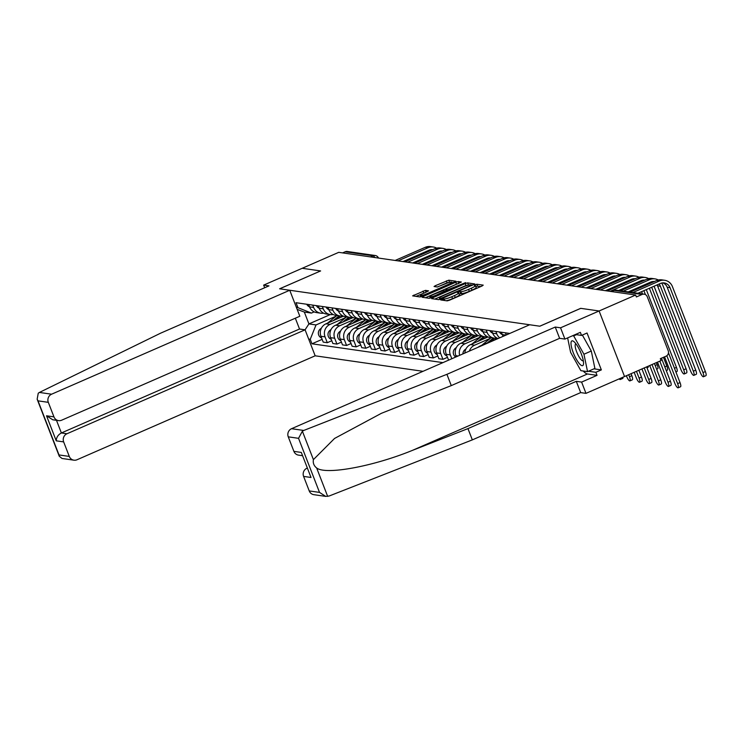 <?xml version="1.0" encoding="UTF-8"?>
<svg xmlns="http://www.w3.org/2000/svg" width="743" height="743" viewBox="0 0 743 743"><rect width="100%" height="100%" fill="white"/><g stroke="black" fill="none" stroke-linecap="round" stroke-linejoin="round"><path stroke-width="1.11" d="M441.583 299.336L440.748 299.949L447.184 300.869L449.599 300.172L482.04 286.009L483.229 285.136L476.792 284.216L474.201 285.275L475.102 285.433A6.52 0.994 -21.2 0 1 475.409 285.591A6.52 0.994 -21.2 0 1 471.276 288.228L468.573 289.408A6.52 0.994 -21.2 0 1 460.864 291.646L458.338 292.018L457.437 292.593L458.338 292.751A6.52 0.994 -21.2 0 1 458.645 292.909A6.52 0.994 -21.2 0 1 454.512 295.547L451.809 296.726A6.52 0.994 -21.2 0 1 444.1 298.965L441.583 299.336M480.73 286.584L477.526 286.12L475.808 286.631M475.409 285.591L476.152 287.504A6.52 0.994 -21.2 0 1 472.019 290.141L469.307 291.321A6.52 0.994 -21.2 0 1 461.607 293.559L459.044 293.949M425.423 290.374L412.616 295.863L419.869 296.94L422.275 296.243L456.007 281.263L448.763 280.185L435.352 285.684L434.061 286.501L437.218 286.993L445.085 283.919A5.442 0.836 -21.2 0 1 451.781 282.182A5.442 0.836 -21.2 0 1 448.326 284.383L426.974 293.708A5.442 0.836 -21.2 0 1 420.269 295.435A5.442 0.836 -21.2 0 1 423.724 293.234L428.581 290.857L425.423 290.374L426.129 292.194M325.74 496.389L313.862 494.68A6.223 5.935 -81.8 0 1 309.237 490.928L319.518 492.405L325.74 496.389L329.158 496.008L472.334 439.884L580.664 392.601L585.976 393.363L624.538 376.534L599.109 310.983L580.701 308.336L539.762 326.205L279.674 288.804L320.623 270.935L302.206 268.288L338.743 252.341L635.655 295.036L636.398 296.949L642.082 294.46L614.099 290.439A4.152 1.077 -113.6 0 0 613.922 290.457A4.152 1.077 -113.6 0 0 613.792 290.569M611.517 291.562L614.099 290.439A4.152 3.956 98.2 0 1 616.17 290.151L644.162 294.182A4.152 3.956 98.2 0 1 647.237 296.68L668.217 350.761A4.152 3.956 98.2 0 1 666.025 356.194L660.332 358.674L661.075 360.587L624.538 376.534L599.109 310.983L635.655 295.036M432.77 297.757L431.572 298.63L438.723 299.652L441.138 298.955L474.87 283.975L467.616 282.897L465.211 283.594L432.77 297.757L433.197 298.862M429.296 298.296L422.145 297.274L423.343 296.401L455.775 282.238L458.19 281.541L461.347 282.024L446.896 288.59L445.605 289.417L447.732 289.761L465.592 282.628L429.296 298.296M66.944 433.763A6.223 5.935 98.2 0 0 63.657 441.899L56.245 440.831C56.366 437.386 58.084 434.757 61.381 432.965L66.944 433.763L305.085 329.818L315.171 355.804L423.027 371.314M342.597 252.889L345.179 251.766A4.152 3.956 -81.8 0 1 347.25 251.478L375.243 255.508A4.152 3.956 98.2 0 0 373.162 255.787L345.179 251.766M644.162 294.182A4.152 3.956 98.2 0 0 642.082 294.46M506.299 334.972L505.463 332.827M501.386 332.242L502.287 334.573A9.538 9.102 98.2 0 0 503.187 336.328M499.76 337.824A9.538 9.102 -81.8 0 1 496.733 333.774L495.822 331.443M491.745 330.849L492.655 333.18A9.538 9.102 98.2 0 0 498.107 338.539M497.03 338.084A9.538 9.102 -81.8 0 1 487.092 332.381L486.191 330.05M482.114 329.465L483.015 331.796A9.538 9.102 98.2 0 0 490.101 337.554L494.179 338.139M487.389 336.69A9.538 9.102 -81.8 0 1 477.461 330.997L476.551 328.666M472.474 328.081L473.375 330.412A9.538 9.102 98.2 0 0 480.47 336.17L484.547 336.755M477.749 335.307A9.538 9.102 -81.8 0 1 467.821 329.613L466.91 327.282M462.833 326.697L463.743 329.028A9.538 9.102 98.2 0 0 470.83 334.787L474.907 335.372M497.643 338.362L480.192 345.978A9.538 9.102 98.2 0 0 478.037 347.306M468.118 333.923A9.538 9.102 -81.8 0 1 458.18 328.23L457.279 325.898M469.4 351.067A9.538 9.102 -81.8 0 1 474.638 345.179L490.343 338.325M453.202 325.313L454.103 327.644A9.538 9.102 98.2 0 0 461.189 333.393L465.267 333.988M488.002 336.978L470.56 344.594A9.538 9.102 98.2 0 0 464.867 353.055M458.477 332.539A9.538 9.102 -81.8 0 1 448.54 326.836L447.639 324.505M459.648 355.33A9.538 9.102 -81.8 0 1 464.997 343.795L480.712 336.932M443.562 323.92L444.463 326.251A9.538 9.102 98.2 0 0 451.558 332.01L455.635 332.595M478.371 335.595L460.92 343.21A9.538 9.102 98.2 0 0 455.886 355.683L456.313 356.789M448.837 331.155A9.538 9.102 -81.8 0 1 438.909 325.453L437.998 323.121M451.818 358.748L450.323 354.885A9.538 9.102 -81.8 0 1 455.357 342.412L471.071 335.548M433.921 322.536L434.831 324.867A9.538 9.102 98.2 0 0 441.918 330.626L445.995 331.211M468.731 334.201L451.28 341.817A9.538 9.102 98.2 0 0 446.246 354.3L448.614 360.141M439.206 329.762A9.538 9.102 -81.8 0 1 429.268 324.069L428.367 321.738M447.435 357.364L442.949 359.324L440.683 353.501A9.538 9.102 -81.8 0 1 445.726 341.018L461.431 334.164M424.29 321.152L425.191 323.484A9.538 9.102 98.2 0 0 432.277 329.242L436.355 329.827M459.09 332.818L441.648 340.433A9.538 9.102 98.2 0 0 436.605 352.916L438.872 358.739L442.949 359.324M429.565 328.378A9.538 9.102 -81.8 0 1 419.628 322.685L418.727 320.354M437.794 355.981L433.308 357.94L431.051 352.117A9.538 9.102 -81.8 0 1 436.085 339.635L451.8 332.78M414.65 319.769L415.551 322.1A9.538 9.102 98.2 0 0 422.646 327.858L426.723 328.443M449.459 331.434L432.008 339.049A9.538 9.102 98.2 0 0 426.974 351.532L429.231 357.355L433.308 357.94M419.925 326.994A9.538 9.102 -81.8 0 1 409.997 321.301L409.087 318.97M428.163 354.597L423.668 356.556L421.411 350.724A9.538 9.102 -81.8 0 1 426.445 338.251L442.159 331.397M405.009 318.375L405.919 320.707A9.538 9.102 98.2 0 0 413.006 326.465L417.083 327.059M439.819 330.05L422.368 337.666A9.538 9.102 98.2 0 0 417.334 350.139L419.591 355.971L423.668 356.556M410.294 325.61A9.538 9.102 -81.8 0 1 400.356 319.908L399.455 317.577M418.523 353.213L414.037 355.173L411.771 349.34A9.538 9.102 -81.8 0 1 416.814 336.867L432.519 330.003M395.378 316.992L396.279 319.323A9.538 9.102 98.2 0 0 403.365 325.081L407.443 325.666M430.178 328.666L412.736 336.282A9.538 9.102 98.2 0 0 407.693 348.755L409.96 354.587L414.037 355.173M400.653 324.217A9.538 9.102 -81.8 0 1 390.716 318.524L389.815 316.193M408.882 351.829L404.396 353.789L402.139 347.956A9.538 9.102 -81.8 0 1 407.173 335.483L422.888 328.62M385.738 315.608L386.639 317.939A9.538 9.102 98.2 0 0 393.734 323.697L397.811 324.282M420.547 327.273L403.096 334.889A9.538 9.102 98.2 0 0 398.062 347.371L400.319 353.194L404.396 353.789M391.013 322.834A9.538 9.102 -81.8 0 1 381.085 317.14L380.175 314.809M399.251 350.436L394.756 352.396L392.499 346.572A9.538 9.102 -81.8 0 1 397.533 334.09L413.247 327.236M376.097 314.224L377.007 316.555A9.538 9.102 98.2 0 0 384.094 322.313L388.171 322.899M410.907 325.889L393.456 333.505A9.538 9.102 98.2 0 0 388.422 345.987L390.679 351.81L394.756 352.396M381.382 321.45A9.538 9.102 -81.8 0 1 371.444 315.756L370.543 313.425M389.611 349.052L385.125 351.012L382.859 345.189A9.538 9.102 -81.8 0 1 387.902 332.706L403.607 325.852M366.466 312.84L367.367 315.171A9.538 9.102 98.2 0 0 374.453 320.93L378.531 321.515M401.266 324.505L383.825 332.121A9.538 9.102 98.2 0 0 378.781 344.594L381.048 350.427L385.125 351.012M371.741 320.066A9.538 9.102 -81.8 0 1 361.804 314.363L360.903 312.041M379.97 347.668L375.484 349.628L373.227 343.795A9.538 9.102 -81.8 0 1 378.261 331.322L393.966 324.468M356.826 311.447L357.727 313.778A9.538 9.102 98.2 0 0 364.822 319.536L368.899 320.122M391.635 323.121L374.184 330.737A9.538 9.102 98.2 0 0 369.15 343.21L371.407 349.043L375.484 349.628M362.101 318.682A9.538 9.102 -81.8 0 1 352.173 312.979L351.263 310.648M370.339 346.284L365.844 348.244L363.587 342.412A9.538 9.102 -81.8 0 1 368.621 329.938L384.335 323.075M347.185 310.063L348.096 312.394A9.538 9.102 98.2 0 0 355.182 318.153L359.259 318.738M381.995 321.738L364.544 329.353A9.538 9.102 98.2 0 0 359.51 341.826L361.767 347.659L365.844 348.244M352.47 317.289A9.538 9.102 -81.8 0 1 342.532 311.596L341.631 309.264M360.699 344.901L356.213 346.86L353.947 341.028A9.538 9.102 -81.8 0 1 358.99 328.545L374.695 321.691M337.554 308.679L338.455 311.011A9.538 9.102 98.2 0 0 345.541 316.769L349.619 317.354M372.354 320.344L354.913 327.96A9.538 9.102 98.2 0 0 349.869 340.443L352.136 346.266L356.213 346.86M342.829 315.905A9.538 9.102 -81.8 0 1 332.892 310.212L331.991 307.881M351.058 343.507L346.572 345.467L344.315 339.644A9.538 9.102 -81.8 0 1 349.349 327.161L365.054 320.307M327.914 307.296L328.815 309.627A9.538 9.102 98.2 0 0 335.91 315.385L339.988 315.97M362.723 318.961L345.272 326.576A9.538 9.102 98.2 0 0 340.238 339.059L342.495 344.882L346.572 345.467M333.189 314.521A9.538 9.102 -81.8 0 1 323.261 308.828L322.351 306.497M341.427 342.124L336.932 344.083L334.675 338.251A9.538 9.102 -81.8 0 1 339.709 325.778L355.423 318.923M318.273 305.912L319.184 308.234A9.538 9.102 98.2 0 0 326.27 313.992L330.347 314.586M353.083 317.577L335.632 325.193A9.538 9.102 98.2 0 0 330.598 337.666L332.855 343.498L336.932 344.083M323.558 313.137A9.538 9.102 -81.8 0 1 313.62 307.435L312.719 305.104M331.787 340.74L327.301 342.699L325.035 336.867A9.538 9.102 -81.8 0 1 330.078 324.394L345.783 317.53M308.642 304.519L309.543 306.85A9.538 9.102 98.2 0 0 316.629 312.608L320.707 313.193M343.442 316.193L326.001 323.809A9.538 9.102 98.2 0 0 320.957 336.282L323.224 342.114L327.301 342.699M314.187 311.884L311.438 313.082L304.333 312.06L308.921 323.911L316.026 324.932L310.23 339.31L311.967 343.795L442.93 362.63M310.23 339.31L308.679 339.087M296.225 306.98L311.438 313.082M509.782 333.449L296.03 302.707L297.776 307.203M330.301 314.577L308.921 323.911L305.067 329.808M316.026 324.932L336.142 316.146M322.146 339.356L311.967 343.795M304.333 312.06L297.154 309.367M446.283 300.739A6.52 0.994 -21.2 0 0 452.552 298.64L451.809 296.726M458.645 292.909L459.388 294.822A6.52 0.994 -21.2 0 1 455.255 297.46L452.552 298.64M469.26 284.931L465.954 285.507L434.813 299.095M472.269 285.368L471.777 285.293M440.58 298.463L470.746 285.544L471.647 284.959L470.7 284.801A6.52 0.994 -21.2 0 0 462.991 287.039L443.534 295.538A6.52 0.994 -21.2 0 0 439.401 298.175A6.52 0.994 -21.2 0 0 439.707 298.333L440.831 299.085M425.386 297.739L456.518 284.151L455.775 282.238M458.663 283.464L456.518 284.151M433.243 294.553A5.442 0.836 -21.2 0 0 429.788 296.754A5.442 0.836 -21.2 0 0 436.494 295.017L445.308 290.912L443.181 290.569L433.243 294.553M450.165 282.191L447.091 282.795L437.488 286.984M453.406 282.656L451.883 282.433M425.897 292.287L415.959 296.383M668.477 352.823L680.021 382.599A4.774 1.235 66.4 0 1 680.514 386.769L678.127 387.809A4.774 1.235 -113.6 0 0 677.635 383.639L666.815 355.73M664.558 356.835L674.793 383.23A4.774 1.235 -113.6 0 0 678.127 387.809M632.887 292.556L659.394 280.984A10.476 9.993 -81.8 0 1 664.632 280.269A10.476 9.993 -81.8 0 1 672.415 286.584L705.367 371.537A4.774 1.235 66.4 0 1 705.85 375.707L703.463 376.747A4.774 1.235 -113.6 0 0 702.971 372.577L670.028 287.634A7.783 7.421 98.2 0 0 660.36 283.473L637.893 293.271M662.802 282.879A7.783 7.421 98.2 0 1 667.186 287.225L700.138 372.169A4.774 1.235 -113.6 0 0 703.463 376.747M630.045 292.148L656.552 280.575A10.476 9.993 -81.8 0 1 661.79 279.86L664.632 280.269M661.456 358.182L670.39 381.215A4.774 1.235 66.4 0 1 670.873 385.376L668.486 386.425A4.774 1.235 -113.6 0 0 668.003 382.255L659.812 361.135M657.518 362.138L665.161 381.846A4.774 1.235 -113.6 0 0 668.486 386.425M654.416 363.494L660.75 379.822A4.774 1.235 66.4 0 1 661.233 383.992L658.846 385.032A4.774 1.235 -113.6 0 0 658.363 380.871L652.029 364.534M649.735 365.537L655.521 380.462A4.774 1.235 -113.6 0 0 658.846 385.032M303.738 430.457L302.373 431.181L298.547 438.324L288.256 436.838A6.223 5.935 -81.8 0 1 291.544 428.702L303.738 430.457L446.914 374.333L555.244 327.05L560.556 327.812L599.109 310.983L580.766 308.345L539.817 326.214L529.685 324.756L291.544 428.702M593.954 368.834L601.356 369.893L587.044 333.013L581.537 335.418L580.348 332.353L564.931 339.087L559.618 338.325L451.28 385.608L381.4 413.312L334.564 438.444L313.407 459.629C312.822 463.028 313.899 465.796 316.639 467.951C325.443 475.223 373.051 466.493 412.337 450.416L467.96 428.609L576.289 381.326L581.611 382.088L597.028 375.354L587.453 373.98A23.339 6.046 66.4 0 1 583.227 371.008M451.28 385.608L446.914 374.333M564.931 339.087L560.556 327.812M559.618 338.325L555.244 327.05M309.237 490.928L303.599 476.402A6.223 5.935 -81.8 0 1 306.887 468.266L307.231 468.313M601.356 369.893L595.84 372.299L597.028 375.354M585.976 393.363L581.611 382.088M580.664 392.601L576.289 381.326M472.334 439.884L467.96 428.609M302.327 455.673L298.51 455.125A6.223 5.935 -81.8 0 1 293.894 451.363L288.256 436.838M581.537 335.418L575.379 334.526M588.447 371.231L595.84 372.299M293.894 451.363L301.305 452.431L311.02 477.47L303.599 476.402M289.742 290.253L51.601 394.199A6.223 5.935 98.2 0 0 48.314 402.334L53.942 416.86A6.223 5.935 98.2 0 0 61.678 420.194L299.828 316.249L289.742 290.253L279.609 288.795L320.567 270.954M48.314 402.334L38.023 400.858L37.15 399.205L38.255 393.205L39.398 392.443L160.627 333.17L268.966 285.879L263.654 285.117L264.675 287.755M263.654 285.117L302.206 268.288L320.558 270.926M63.657 441.899L69.294 456.425A6.223 5.935 98.2 0 0 77.021 459.75L315.171 355.804M56.477 420.315L61.381 432.965L299.531 329.019L295.333 318.208M299.531 329.019L305.085 329.818M58.567 420.622L52.753 419.776L46.53 415.792L53.942 416.86M73.91 460.177L62.031 458.468L59.291 456.295L59.003 454.939L69.294 456.425M581.295 353.854A13.485 3.492 -113.6 0 0 573.995 341.687A13.485 3.492 -113.6 0 0 573.262 352.702A13.485 3.492 -113.6 0 0 579.791 364.126A13.485 3.492 -113.6 0 0 583.543 363.578A13.485 3.492 -113.6 0 0 581.295 353.854M575.936 343.823A9.232 2.396 -113.6 0 0 575.76 343.87A9.232 2.396 -113.6 0 0 576.707 351.941A9.232 2.396 -113.6 0 0 583.144 360.792A9.232 2.396 -113.6 0 0 583.301 360.699M582.354 335.056L591.298 351.03L594.892 368.426L587.546 371.63L580.877 370.673L570.605 352.321L567.633 337.907M572.612 335.734L573.68 335.892L583.952 354.244L587.546 371.63M576.457 334.684L573.68 335.892M591.298 351.03L583.952 354.244M661.632 283.046A10.476 9.993 -81.8 0 1 662.775 285.201L695.727 370.153A4.774 1.235 66.4 0 1 696.21 374.323L693.823 375.364A4.774 1.235 -113.6 0 0 693.34 371.194L660.388 286.241A7.783 7.421 98.2 0 0 659.069 284.03M657.109 284.894A7.783 7.421 98.2 0 1 657.546 285.832L690.498 370.785A4.774 1.235 -113.6 0 0 693.823 375.364M654.388 281.523A7.783 7.421 98.2 0 0 650.719 282.08L628.253 291.888M623.247 291.172L649.763 279.6A10.476 9.993 -81.8 0 1 654.992 278.885A10.476 9.993 -81.8 0 1 658.298 280M620.405 290.764L646.921 279.192A10.476 9.993 -81.8 0 1 652.15 278.476L654.992 278.885M653.821 281.764A7.783 7.421 98.2 0 0 653.171 281.495M654.072 286.213L686.086 368.769A4.774 1.235 66.4 0 1 686.578 372.93L684.192 373.98A4.774 1.235 -113.6 0 0 683.699 369.81L651.685 287.253M649.391 288.256L680.857 369.401A4.774 1.235 -113.6 0 0 684.192 373.98M644.748 280.139A7.783 7.421 98.2 0 0 641.088 280.696L618.622 290.504M610.022 291.349L640.122 278.216A10.476 9.993 -81.8 0 1 645.361 277.492A10.476 9.993 -81.8 0 1 648.667 278.616M607.18 290.94L637.28 277.808A10.476 9.993 -81.8 0 1 642.519 277.083L645.361 277.492M652.001 281.662A10.476 9.993 -81.8 0 1 652.447 282.368M647.877 284.365A7.783 7.421 98.2 0 0 647.469 283.501M644.19 280.38A7.783 7.421 98.2 0 0 643.531 280.102M650.023 283.427A7.783 7.421 98.2 0 0 649.438 282.646M646.633 366.893L651.109 378.438A4.774 1.235 66.4 0 1 651.602 382.608L649.215 383.648A4.774 1.235 -113.6 0 0 648.723 379.478L644.246 367.934M641.952 368.937L645.881 379.069A4.774 1.235 -113.6 0 0 649.215 383.648M638.85 370.283L641.478 377.054A4.774 1.235 66.4 0 1 641.961 381.224L639.574 382.264A4.774 1.235 -113.6 0 0 639.091 378.094L636.463 371.333M634.169 372.327L636.249 377.685A4.774 1.235 -113.6 0 0 639.574 382.264M631.067 373.683L631.838 375.67A4.774 1.235 66.4 0 1 632.321 379.831L629.934 380.88A4.774 1.235 -113.6 0 0 629.451 376.71L628.68 374.723M626.386 375.726L626.609 376.302A4.774 1.235 -113.6 0 0 629.934 380.88M646.289 289.612L676.446 367.376A4.774 1.235 66.4 0 1 676.938 371.546L675.916 371.992M635.116 278.746A7.783 7.421 98.2 0 0 631.448 279.312L605.396 290.68M600.39 289.965L630.482 276.823A10.476 9.993 -81.8 0 1 635.72 276.108A10.476 9.993 -81.8 0 1 639.026 277.232M597.548 289.556L627.64 276.415A10.476 9.993 -81.8 0 1 632.878 275.699L635.72 276.108M642.361 280.278A10.476 9.993 -81.8 0 1 642.806 280.984M644.432 284.829L644.775 285.721M642.491 293.94L641.608 291.655M640.095 287.764L639.751 286.872M645.426 294.599L643.902 290.652M642.389 286.761L642.045 285.869M638.237 282.981A7.783 7.421 98.2 0 0 637.828 282.117M634.55 278.996A7.783 7.421 98.2 0 0 633.89 278.718M640.382 282.043A7.783 7.421 98.2 0 0 639.797 281.263M663.443 357.318L666.815 365.993A4.774 1.235 66.4 0 1 667.298 370.163L666.276 370.608M625.476 277.362A7.783 7.421 98.2 0 0 621.807 277.928L595.756 289.296M502.277 334.526A5.182 4.941 -81.8 0 1 499.51 331.972M590.75 288.581L620.851 275.439A10.476 9.993 -81.8 0 1 626.08 274.724A10.476 9.993 -81.8 0 1 629.386 275.848M587.908 288.173L618.009 275.031A10.476 9.993 -81.8 0 1 623.238 274.316L626.08 274.724M632.72 278.885A10.476 9.993 -81.8 0 1 633.175 279.6M634.791 283.445L635.135 284.328M636.649 288.228L636.992 289.111M632.312 291.154L631.968 290.272M630.454 286.371L630.11 285.488M634.606 290.16L634.262 289.268M632.748 285.377L632.404 284.485M628.597 281.597A7.783 7.421 98.2 0 0 628.197 280.733M624.909 277.613A7.783 7.421 98.2 0 0 624.259 277.334M630.742 280.659A7.783 7.421 98.2 0 0 630.157 279.87M656.403 362.621L657.174 364.609A4.774 1.235 66.4 0 1 657.666 368.779L656.636 369.225M615.836 275.978A7.783 7.421 98.2 0 0 612.176 276.535L586.116 287.912M492.637 333.133A5.182 4.941 -81.8 0 1 489.869 330.579M581.11 287.188L611.21 274.056A10.476 9.993 -81.8 0 1 616.449 273.34A10.476 9.993 -81.8 0 1 619.755 274.455M578.268 286.779L608.368 273.647A10.476 9.993 -81.8 0 1 613.607 272.932L616.449 273.34M623.089 277.501A10.476 9.993 -81.8 0 1 623.535 278.216M625.16 282.061L625.504 282.944M627.008 286.844L627.352 287.727M622.671 289.77L622.328 288.888M620.823 284.987L620.479 284.105M624.965 288.767L624.622 287.885M623.117 283.984L622.773 283.102M618.965 280.204A7.783 7.421 98.2 0 0 618.557 279.349M615.278 276.22A7.783 7.421 98.2 0 0 614.619 275.95M621.111 279.275A7.783 7.421 98.2 0 0 620.526 278.486M622.978 377.212A4.774 1.235 66.4 0 1 622.69 378.447L620.303 379.487A4.774 1.235 -113.6 0 0 620.591 378.252M619.198 378.865A4.774 1.235 -113.6 0 0 620.303 379.487M648.314 366.15A4.774 1.235 66.4 0 1 648.026 367.386L647.004 367.841M606.204 274.594A7.783 7.421 98.2 0 0 602.536 275.151L576.484 286.529M482.996 331.749A5.182 4.941 -81.8 0 1 480.238 329.195M571.478 285.804L601.57 272.672A10.476 9.993 -81.8 0 1 606.808 271.957A10.476 9.993 -81.8 0 1 610.114 273.071M568.636 285.396L598.728 272.263A10.476 9.993 -81.8 0 1 603.966 271.548L606.808 271.957M613.449 276.117A10.476 9.993 -81.8 0 1 613.894 276.823M615.52 280.668L615.863 281.56M617.377 285.451L617.721 286.343M613.04 288.386L612.696 287.495M611.183 283.603L610.839 282.711M615.334 287.383L614.99 286.501M613.477 282.6L613.133 281.718M609.325 278.82A7.783 7.421 98.2 0 0 608.916 277.956M605.638 274.836A7.783 7.421 98.2 0 0 604.978 274.566M611.47 277.882A7.783 7.421 98.2 0 0 610.885 277.102M596.564 273.21A7.783 7.421 98.2 0 0 592.895 273.768L566.844 285.136M473.365 330.366A5.182 4.941 -81.8 0 1 470.598 327.812M561.838 284.42L591.939 271.288A10.476 9.993 -81.8 0 1 597.168 270.563A10.476 9.993 -81.8 0 1 600.474 271.687M558.996 284.012L589.097 270.879A10.476 9.993 -81.8 0 1 594.326 270.155L597.168 270.563M603.808 274.734A10.476 9.993 -81.8 0 1 604.263 275.439M605.879 279.284L606.223 280.176M607.737 284.067L608.08 284.959M609.594 288.851L609.938 289.742M603.4 287.002L603.056 286.111M601.542 282.219L601.198 281.328M607.551 290.782L607.207 289.891M605.694 285.999L605.35 285.108M603.836 281.216L603.492 280.325M599.685 277.436A7.783 7.421 98.2 0 0 599.285 276.572M595.997 273.452A7.783 7.421 98.2 0 0 595.347 273.173M601.83 276.498A7.783 7.421 98.2 0 0 601.245 275.718M493.333 338.019L487.38 342.839M491.114 337.703L481.696 345.328M494.392 338.167L490.064 341.669M497.086 338.111L495.748 339.189M586.924 271.817A7.783 7.421 98.2 0 0 583.264 272.384L557.204 283.752M463.725 328.982A5.182 4.941 -81.8 0 1 460.957 326.428M552.198 283.037L582.298 269.895A10.476 9.993 -81.8 0 1 587.537 269.18A10.476 9.993 -81.8 0 1 590.843 270.303M549.356 282.628L579.456 269.486A10.476 9.993 -81.8 0 1 584.695 268.771L587.537 269.18M594.177 273.35A10.476 9.993 -81.8 0 1 594.623 274.056M596.248 277.901L596.592 278.792M598.096 282.684L598.44 283.575M599.954 287.467L600.298 288.349M593.759 285.618L593.416 284.727M591.911 280.835L591.567 279.944M597.911 289.399L597.567 288.507M596.053 284.615L595.71 283.724M594.205 279.832L593.861 278.941M590.053 276.052A7.783 7.421 98.2 0 0 589.645 275.189M586.366 272.068A7.783 7.421 98.2 0 0 585.707 271.789M592.199 275.114A7.783 7.421 98.2 0 0 591.614 274.334M483.702 336.635L477.74 341.455M481.473 336.319L472.056 343.935M466.028 348.82L464.858 349.767A5.182 4.941 98.2 0 0 462.898 353.909M484.752 336.783L480.424 340.285M487.445 336.718L486.108 337.805M577.292 270.433A7.783 7.421 98.2 0 0 573.624 271L547.572 282.368M454.084 327.598A5.182 4.941 -81.8 0 1 451.326 325.035M542.566 281.653L572.658 268.511A10.476 9.993 -81.8 0 1 577.896 267.796A10.476 9.993 -81.8 0 1 581.202 268.91M539.724 281.244L569.816 268.102A10.476 9.993 -81.8 0 1 575.054 267.387L577.896 267.796M584.537 271.957A10.476 9.993 -81.8 0 1 584.982 272.672M586.608 276.517L586.951 277.399M588.465 281.3L588.809 282.182M590.313 286.083L590.666 286.965M584.128 284.225L583.784 283.343M582.271 279.442L581.927 278.56M588.27 288.005L587.927 287.123M586.422 283.222L586.078 282.34M584.565 278.449L584.221 277.557M580.413 274.659A7.783 7.421 98.2 0 0 580.004 273.805M576.726 270.684A7.783 7.421 98.2 0 0 576.066 270.406M582.558 273.73A7.783 7.421 98.2 0 0 581.973 272.941M474.062 335.251L468.109 340.071M471.842 334.926L462.425 342.551M456.388 347.436L455.218 348.383A5.182 4.941 98.2 0 0 455.793 357.011M475.111 335.399L470.793 338.901M477.805 335.334L476.477 336.421M567.652 269.05A7.783 7.421 98.2 0 0 563.983 269.607L537.932 280.984M444.453 326.205A5.182 4.941 -81.8 0 1 441.686 323.651M532.926 280.26L563.027 267.127A10.476 9.993 -81.8 0 1 568.256 266.412A10.476 9.993 -81.8 0 1 571.562 267.526M530.084 279.851L560.185 266.718A10.476 9.993 -81.8 0 1 565.414 266.003L568.256 266.412M574.896 270.573A10.476 9.993 -81.8 0 1 575.351 271.279M576.967 275.133L577.311 276.015M578.825 279.907L579.168 280.798M580.682 284.69L581.026 285.581M574.488 282.842L574.144 281.95M572.63 278.058L572.286 277.176M578.639 286.622L578.295 285.739M576.782 281.838L576.438 280.956M574.924 277.055L574.58 276.173M570.773 273.275A7.783 7.421 98.2 0 0 570.373 272.421M567.085 269.291A7.783 7.421 98.2 0 0 566.435 269.022M572.918 272.337A7.783 7.421 98.2 0 0 572.333 271.557M464.421 333.867L458.468 338.687M462.202 333.542L452.784 341.167M446.757 346.043L445.586 347A5.182 4.941 98.2 0 0 446.896 355.971M465.48 334.016L461.152 337.517M468.174 333.951L466.836 335.037M558.012 267.666A7.783 7.421 98.2 0 0 554.352 268.223L528.292 279.6M434.813 324.821A5.182 4.941 -81.8 0 1 432.045 322.267M523.286 278.876L553.386 265.743A10.476 9.993 -81.8 0 1 558.625 265.019A10.476 9.993 -81.8 0 1 561.931 266.143M520.444 278.467L550.544 265.335A10.476 9.993 -81.8 0 1 555.783 264.61L558.625 265.019M565.265 269.189A10.476 9.993 -81.8 0 1 565.711 269.895M567.336 273.74L567.68 274.631M569.184 278.523L569.528 279.414M571.042 283.306L571.386 284.197M564.847 281.458L564.504 280.566M562.999 276.675L562.655 275.783M568.999 285.238L568.655 284.346M567.141 280.455L566.798 279.563M565.293 275.672L564.949 274.78M561.141 271.892A7.783 7.421 98.2 0 0 560.733 271.028M557.454 267.907A7.783 7.421 98.2 0 0 556.795 267.629M563.287 270.954A7.783 7.421 98.2 0 0 562.702 270.173M454.79 332.474L448.828 337.303M452.561 332.158L443.144 339.783M437.116 344.659L435.946 345.606A5.182 4.941 98.2 0 0 437.255 354.587M455.84 332.623L451.512 336.124M458.533 332.567L457.196 333.644M548.38 266.282A7.783 7.421 98.2 0 0 544.712 266.839L518.66 278.207M425.172 323.437A5.182 4.941 -81.8 0 1 422.414 320.883M513.654 277.492L543.746 264.35A10.476 9.993 -81.8 0 1 548.984 263.635A10.476 9.993 -81.8 0 1 552.29 264.759M510.812 277.083L540.904 263.941A10.476 9.993 -81.8 0 1 546.142 263.226L548.984 263.635M555.625 267.805A10.476 9.993 -81.8 0 1 556.07 268.511M557.696 272.356L558.039 273.248M559.553 277.139L559.897 278.031M561.402 281.922L561.745 282.814M555.216 280.074L554.872 279.182M553.359 275.291L553.015 274.399M559.358 283.854L559.015 282.962M557.51 279.071L557.166 278.179M555.653 274.288L555.309 273.396M551.501 270.508A7.783 7.421 98.2 0 0 551.092 269.644M547.814 266.523A7.783 7.421 98.2 0 0 547.154 266.245M553.646 269.57A7.783 7.421 98.2 0 0 553.061 268.79M445.15 331.09L439.197 335.91M442.93 330.774L433.513 338.39M427.476 343.275L426.306 344.223A5.182 4.941 98.2 0 0 427.624 353.204M446.199 331.239L441.881 334.74M448.893 331.183L447.565 332.26M538.74 264.889A7.783 7.421 98.2 0 0 535.071 265.455L509.02 276.823M415.541 322.053A5.182 4.941 -81.8 0 1 412.774 319.499M504.014 276.108L534.115 262.966A10.476 9.993 -81.8 0 1 539.344 262.251A10.476 9.993 -81.8 0 1 542.65 263.375M501.172 275.699L531.273 262.558A10.476 9.993 -81.8 0 1 536.502 261.842L539.344 262.251M545.984 266.421A10.476 9.993 -81.8 0 1 546.439 267.127M548.055 270.972L548.399 271.854M549.913 275.755L550.257 276.637M551.77 280.538L552.114 281.421M545.576 278.681L545.232 277.798M543.718 273.898L543.374 273.015M549.727 282.47L549.383 281.578M547.87 277.687L547.526 276.795M546.012 272.904L545.668 272.012M541.861 269.124A7.783 7.421 98.2 0 0 541.461 268.26M538.173 265.14A7.783 7.421 98.2 0 0 537.523 264.861M544.006 268.186A7.783 7.421 98.2 0 0 543.421 267.406M435.509 329.706L429.556 334.526M433.29 329.381L423.872 337.006M417.845 341.891L416.674 342.839A5.182 4.941 98.2 0 0 417.984 351.82M436.568 329.855L432.24 333.356M439.262 329.79L437.924 330.876M529.1 263.505A7.783 7.421 98.2 0 0 525.44 264.071L499.38 275.439M405.901 320.67A5.182 4.941 -81.8 0 1 403.133 318.106M494.374 274.715L524.474 261.582A10.476 9.993 -81.8 0 1 529.713 260.867A10.476 9.993 -81.8 0 1 533.019 261.982M491.532 274.306L521.632 261.174A10.476 9.993 -81.8 0 1 526.871 260.459L529.713 260.867M536.353 265.028A10.476 9.993 -81.8 0 1 536.799 265.743M538.424 269.588L538.768 270.471M540.272 274.371L540.616 275.254M542.13 279.154L542.474 280.037M535.935 277.297L535.592 276.415M534.087 272.514L533.743 271.632M540.087 281.077L539.743 280.195M538.229 276.294L537.886 275.412M536.381 271.511L536.037 270.628M532.229 267.731A7.783 7.421 98.2 0 0 531.821 266.876M528.542 263.746A7.783 7.421 98.2 0 0 527.883 263.477M534.375 266.802A7.783 7.421 98.2 0 0 533.79 266.013M425.878 328.322L419.916 333.143M423.649 327.997L414.232 335.622M408.204 340.508L407.034 341.455A5.182 4.941 98.2 0 0 408.344 350.427M426.928 328.471L422.6 331.972M429.621 328.406L428.284 329.493M519.468 262.121A7.783 7.421 98.2 0 0 515.8 262.678L489.748 274.056M396.26 319.276A5.182 4.941 -81.8 0 1 393.502 316.722M484.742 273.331L514.834 260.199A10.476 9.993 -81.8 0 1 520.072 259.483A10.476 9.993 -81.8 0 1 523.378 260.598M481.901 272.922L511.992 259.79A10.476 9.993 -81.8 0 1 517.23 259.075L520.072 259.483M526.713 263.644A10.476 9.993 -81.8 0 1 527.159 264.35M528.784 268.195L529.127 269.087M530.641 272.978L530.985 273.87M532.49 277.761L532.833 278.653M526.304 275.913L525.96 275.021M524.447 271.13L524.103 270.238M530.446 279.693L530.103 278.811M528.598 274.91L528.254 274.028M526.741 270.127L526.397 269.245M522.589 266.347A7.783 7.421 98.2 0 0 522.18 265.492M518.902 262.363A7.783 7.421 98.2 0 0 518.242 262.093M524.734 265.409A7.783 7.421 98.2 0 0 524.149 264.629M416.238 326.929L410.285 331.759M414.018 326.614L404.601 334.239M398.564 339.114L397.394 340.071A5.182 4.941 98.2 0 0 398.712 349.043M417.287 327.078L412.969 330.589M419.981 327.022L418.643 328.1M509.828 260.737A7.783 7.421 98.2 0 0 506.159 261.295L480.108 272.672M386.629 317.893A5.182 4.941 -81.8 0 1 383.862 315.338M475.102 271.947L505.203 258.815A10.476 9.993 -81.8 0 1 510.432 258.09A10.476 9.993 -81.8 0 1 513.738 259.214M472.26 271.539L502.361 258.406A10.476 9.993 -81.8 0 1 507.59 257.682L510.432 258.09M517.072 262.26A10.476 9.993 -81.8 0 1 517.527 262.966M519.143 266.811L519.487 267.703M521.001 271.594L521.345 272.486M522.858 276.377L523.202 277.269M516.664 274.529L516.32 273.638M514.806 269.746L514.462 268.855M520.815 278.309L520.471 277.418M518.958 273.526L518.614 272.635M517.1 268.743L516.756 267.851M512.949 264.963A7.783 7.421 98.2 0 0 512.549 264.099M509.261 260.979A7.783 7.421 98.2 0 0 508.611 260.7M515.094 264.025A7.783 7.421 98.2 0 0 514.509 263.245M406.597 325.545L400.644 330.366M404.378 325.23L394.96 332.855M388.933 337.731L387.762 338.678A5.182 4.941 98.2 0 0 389.072 347.659M407.656 325.694L403.328 329.195M410.35 325.638L409.012 326.716M500.188 259.344A7.783 7.421 98.2 0 0 496.528 259.911L470.468 271.279M376.989 316.509A5.182 4.941 -81.8 0 1 374.221 313.955M465.462 270.563L495.562 257.422A10.476 9.993 -81.8 0 1 500.801 256.706A10.476 9.993 -81.8 0 1 504.107 257.83M462.62 270.155L492.72 257.013A10.476 9.993 -81.8 0 1 497.959 256.298L500.801 256.706M507.441 260.877A10.476 9.993 -81.8 0 1 507.887 261.582M509.512 265.427L509.856 266.319M511.36 270.211L511.704 271.102M513.218 274.994L513.562 275.885M507.023 273.145L506.68 272.254M505.175 268.362L504.822 267.471M511.175 276.925L510.831 276.034M509.317 272.142L508.974 271.251M507.469 267.359L507.125 266.468M503.317 263.579A7.783 7.421 98.2 0 0 502.909 262.716M499.63 259.595A7.783 7.421 98.2 0 0 498.971 259.316M505.463 262.641A7.783 7.421 98.2 0 0 504.878 261.861M396.966 324.162L391.004 328.982M394.737 323.846L385.32 331.462M379.292 336.347L378.122 337.294A5.182 4.941 98.2 0 0 379.432 346.275M398.016 324.31L393.688 327.812M400.709 324.245L399.372 325.332M490.556 257.96A7.783 7.421 98.2 0 0 486.888 258.527L460.836 269.895M367.348 315.125A5.182 4.941 -81.8 0 1 364.59 312.571M455.83 269.18L485.922 256.038A10.476 9.993 -81.8 0 1 491.16 255.323A10.476 9.993 -81.8 0 1 494.466 256.446M452.989 268.771L483.08 255.629A10.476 9.993 -81.8 0 1 488.318 254.914L491.16 255.323M497.801 259.483A10.476 9.993 -81.8 0 1 498.247 260.199M499.872 264.044L500.215 264.926M501.729 268.827L502.073 269.709M503.578 273.61L503.921 274.492M497.392 271.752L497.048 270.87M495.535 266.969L495.191 266.087M501.534 275.532L501.191 274.65M499.686 270.758L499.342 269.867M497.829 265.975L497.485 265.084M493.677 262.186A7.783 7.421 98.2 0 0 493.268 261.332M489.99 258.211A7.783 7.421 98.2 0 0 489.331 257.932M495.822 261.257A7.783 7.421 98.2 0 0 495.237 260.468M387.326 322.778L381.373 327.598M385.106 322.453L375.689 330.078M369.652 334.963L368.482 335.91A5.182 4.941 98.2 0 0 369.8 344.891M388.375 322.926L384.057 326.428M391.069 322.861L389.731 323.948M480.916 256.576A7.783 7.421 98.2 0 0 477.247 257.134L451.196 268.511M357.717 313.732A5.182 4.941 -81.8 0 1 354.95 311.178M446.19 267.786L476.291 254.654A10.476 9.993 -81.8 0 1 481.52 253.939A10.476 9.993 -81.8 0 1 484.826 255.053M443.348 267.378L473.449 254.245A10.476 9.993 -81.8 0 1 478.678 253.53L481.52 253.939M488.16 258.1A10.476 9.993 -81.8 0 1 488.615 258.805M490.231 262.66L490.575 263.542M492.089 267.443L492.433 268.325M493.946 272.217L494.29 273.108M487.752 270.368L487.408 269.486M485.894 265.585L485.55 264.703M491.903 274.148L491.56 273.266M490.046 269.365L489.702 268.483M488.188 264.582L487.845 263.7M484.037 260.802A7.783 7.421 98.2 0 0 483.637 259.948M480.35 256.818A7.783 7.421 98.2 0 0 479.699 256.549M486.182 259.874A7.783 7.421 98.2 0 0 485.597 259.084M377.685 321.394L371.732 326.214M375.466 321.069L366.048 328.694M360.021 333.57L358.841 334.526A5.182 4.941 98.2 0 0 360.16 343.498M378.744 321.543L374.416 325.044M381.438 321.478L380.1 322.564M471.276 255.193A7.783 7.421 98.2 0 0 467.616 255.75L441.556 267.127M348.077 312.348A5.182 4.941 -81.8 0 1 345.309 309.794M436.55 266.403L466.65 253.27A10.476 9.993 -81.8 0 1 471.889 252.546A10.476 9.993 -81.8 0 1 475.195 253.669M433.708 265.994L463.808 252.861A10.476 9.993 -81.8 0 1 469.047 252.137L471.889 252.546M478.529 256.716A10.476 9.993 -81.8 0 1 478.975 257.422M480.6 261.267L480.944 262.158M482.448 266.05L482.792 266.941M484.306 270.833L484.65 271.724M478.111 268.985L477.768 268.093M476.263 264.202L475.91 263.31M482.263 272.765L481.919 271.873M480.405 267.982L480.062 267.09M478.557 263.198L478.213 262.316M474.406 259.418A7.783 7.421 98.2 0 0 473.997 258.555M470.718 255.434A7.783 7.421 98.2 0 0 470.059 255.165M476.551 258.48A7.783 7.421 98.2 0 0 475.966 257.7M368.054 320.001L362.092 324.83M365.825 319.685L356.408 327.31M350.38 332.186L349.21 333.133A5.182 4.941 98.2 0 0 350.52 342.114M369.104 320.149L364.776 323.651M371.797 320.094L370.46 321.171M461.644 253.809A7.783 7.421 98.2 0 0 457.976 254.366L431.924 265.734M338.436 310.964A5.182 4.941 -81.8 0 1 335.678 308.41M426.919 265.019L457.01 251.877A10.476 9.993 -81.8 0 1 462.248 251.162A10.476 9.993 -81.8 0 1 465.555 252.286M424.077 264.61L454.168 251.468A10.476 9.993 -81.8 0 1 459.406 250.753L462.248 251.162M468.889 255.332A10.476 9.993 -81.8 0 1 469.335 256.038M470.96 259.883L471.303 260.774M472.817 264.666L473.161 265.557M474.666 269.449L475.009 270.341M468.48 267.601L468.136 266.709M466.623 262.818L466.279 261.926M472.622 271.381L472.279 270.489M470.774 266.598L470.43 265.706M468.917 261.815L468.573 260.923M464.765 258.035A7.783 7.421 98.2 0 0 464.356 257.171M461.078 254.05A7.783 7.421 98.2 0 0 460.419 253.772M466.91 257.097A7.783 7.421 98.2 0 0 466.325 256.316M358.414 318.617L352.461 323.437M356.194 318.301L346.777 325.917M340.74 330.802L339.57 331.749A5.182 4.941 98.2 0 0 340.888 340.731M359.463 318.766L355.145 322.267M362.157 318.71L360.819 319.787M452.004 252.416A7.783 7.421 98.2 0 0 448.335 252.982L422.284 264.35M328.805 309.58A5.182 4.941 -81.8 0 1 326.038 307.026M417.278 263.635L447.379 250.493A10.476 9.993 -81.8 0 1 452.608 249.778A10.476 9.993 -81.8 0 1 455.914 250.902M414.436 263.226L444.537 250.085A10.476 9.993 -81.8 0 1 449.766 249.369L452.608 249.778M459.248 253.948A10.476 9.993 -81.8 0 1 459.703 254.654M461.319 258.499L461.663 259.391M463.177 263.282L463.521 264.164M465.034 268.065L465.378 268.947M458.84 266.208L458.496 265.325M456.982 261.434L456.639 260.542M462.991 269.997L462.648 269.105M461.134 265.214L460.79 264.322M459.276 260.431L458.933 259.539M455.125 256.651A7.783 7.421 98.2 0 0 454.725 255.787M451.438 252.666A7.783 7.421 98.2 0 0 450.787 252.388M457.27 255.713A7.783 7.421 98.2 0 0 456.685 254.933M348.773 317.233L342.82 322.053M346.554 316.908L337.136 324.533M331.109 329.418L329.929 330.366A5.182 4.941 98.2 0 0 331.248 339.347M349.832 317.382L345.504 320.883M352.526 317.317L351.188 318.403M442.364 251.032A7.783 7.421 98.2 0 0 438.704 251.598L412.644 262.966M319.165 308.196A5.182 4.941 -81.8 0 1 316.397 305.633M407.638 262.242L437.738 249.109A10.476 9.993 -81.8 0 1 442.977 248.394A10.476 9.993 -81.8 0 1 446.283 249.509M404.796 261.833L434.896 248.701A10.476 9.993 -81.8 0 1 440.135 247.986L442.977 248.394M449.617 252.555A10.476 9.993 -81.8 0 1 450.063 253.27M451.688 257.115L452.032 257.997M453.536 261.898L453.88 262.781M455.394 266.681L455.738 267.564M449.199 264.824L448.856 263.941M447.351 260.041L446.998 259.158M453.351 268.604L453.007 267.721M451.493 263.821L451.15 262.938M449.645 259.038L449.301 258.155M445.494 255.258A7.783 7.421 98.2 0 0 445.085 254.403M441.806 251.283A7.783 7.421 98.2 0 0 441.147 251.004M447.639 254.329A7.783 7.421 98.2 0 0 447.054 253.539M339.142 315.849L333.18 320.67M336.913 315.524L327.496 323.149M321.468 328.034L320.298 328.982A5.182 4.941 98.2 0 0 321.608 337.954M340.192 315.998L335.864 319.499M342.885 315.933L341.548 317.02M432.732 249.648A7.783 7.421 98.2 0 0 429.064 250.205L403.012 261.582M309.525 306.803A5.182 4.941 -81.8 0 1 306.766 304.249M398.007 260.858L428.098 247.725A10.476 9.993 -81.8 0 1 433.336 247.01A10.476 9.993 -81.8 0 1 436.643 248.125M395.165 260.449L425.256 247.317A10.476 9.993 -81.8 0 1 430.494 246.602L433.336 247.01M439.977 251.171A10.476 9.993 -81.8 0 1 440.423 251.877M442.048 255.722L442.391 256.614M443.905 260.505L444.249 261.397M445.754 265.288L446.097 266.18M439.568 263.44L439.224 262.548M437.711 258.657L437.367 257.775M443.71 267.22L443.367 266.338M441.862 262.437L441.518 261.555M440.005 257.654L439.661 256.772M435.853 253.874A7.783 7.421 98.2 0 0 435.444 253.019M432.166 249.889A7.783 7.421 98.2 0 0 431.507 249.62M437.998 252.936A7.783 7.421 98.2 0 0 437.413 252.156M330.598 337.666L334.675 338.251M340.238 339.059L344.315 339.644M349.869 340.443L353.947 341.028M359.51 341.826L363.587 342.412M369.15 343.21L373.227 343.795M378.781 344.594L382.859 345.189M388.422 345.987L392.499 346.572M398.062 347.371L402.139 347.956M407.693 348.755L411.771 349.34M417.334 350.139L421.411 350.724M426.974 351.532L431.051 352.117M436.605 352.916L440.683 353.501M446.246 354.3L450.323 354.885M455.886 355.683L458.106 356.008M320.957 336.282L325.035 336.867M326.001 323.809L330.078 324.394M335.632 325.193L339.709 325.778M319.184 308.234L323.261 308.828M345.272 326.576L349.349 327.161M328.815 309.627L332.892 310.212M354.913 327.96L358.99 328.545M338.455 311.011L342.532 311.596M364.544 329.353L368.621 329.938M348.096 312.394L352.173 312.979M374.184 330.737L378.261 331.322M357.727 313.778L361.804 314.363M383.825 332.121L387.902 332.706M367.367 315.171L371.444 315.756M393.456 333.505L397.533 334.09M377.007 316.555L381.085 317.14M403.096 334.889L407.173 335.483M386.639 317.939L390.716 318.524M412.736 336.282L416.814 336.867M396.279 319.323L400.356 319.908M422.368 337.666L426.445 338.251M405.919 320.707L409.997 321.301M432.008 339.049L436.085 339.635M415.551 322.1L419.628 322.685M441.648 340.433L445.726 341.018M425.191 323.484L429.268 324.069M451.28 341.817L455.357 342.412M434.831 324.867L438.909 325.453M460.92 343.21L464.997 343.795M444.463 326.251L448.54 326.836M470.56 344.594L474.638 345.179M454.103 327.644L458.18 328.23M480.192 345.978L480.851 346.071M463.743 329.028L467.821 329.613M473.375 330.412L477.461 330.997M483.015 331.796L487.092 332.381M492.655 333.18L496.733 333.774M502.287 334.573L505.992 335.102M309.543 306.85L313.62 307.435M370.581 256.92L373.162 255.787A4.152 1.077 -113.6 0 1 374.788 257.524M378.456 258.053A4.152 0.632 158.8 0 0 378.317 258.007A4.152 3.956 98.2 0 0 375.243 255.508A4.152 4.152 0 0 1 378.493 258.053M444.704 300.516L444.1 298.965M455.255 297.46L454.512 295.547M460.771 293.439L460.028 291.525M461.607 293.559L460.864 291.646M469.307 291.321L468.573 289.408M472.019 290.141L471.276 288.228M477.526 286.12L476.792 284.216M443.868 300.395L443.265 298.844M465.954 285.507L465.211 283.594M468.359 284.801L467.616 282.897M471.824 285.563L471.629 285.033M440.097 299.355L439.707 298.333M423.77 297.506L423.343 296.401M458.895 283.362L458.19 281.541M446.376 291.2L445.698 289.473M448.01 290.485L447.732 289.761M435.788 286.789L435.352 285.684M447.091 282.795L446.348 280.882M449.496 282.089L448.763 280.185M414.334 296.151L413.907 295.045M423.751 292.983L423.008 291.07M677.635 383.639L680.021 382.599M702.971 372.577L705.367 371.537M656.552 280.575L659.394 280.984M667.186 287.225L670.028 287.634M668.003 382.255L670.39 381.215M658.363 380.871L660.75 379.822M302.373 431.181L313.407 459.629M316.639 467.951L327.672 496.398M319.518 492.405L298.547 438.324M301.305 452.431L311.02 477.47M587.453 373.98L412.337 450.416M38.023 400.858L59.003 454.939M56.245 440.831L46.53 415.792M39.398 392.443L51.601 394.199M693.34 371.194L695.727 370.153M646.921 279.192L649.763 279.6M657.546 285.832L660.388 286.241M683.699 369.81L686.086 368.769M637.28 277.808L640.122 278.216M648.723 379.478L651.109 378.438M639.091 378.094L641.478 377.054M629.451 376.71L631.838 375.67M674.458 368.249L676.446 367.376M627.64 276.415L630.482 276.823M664.818 366.866L666.815 365.993M618.009 275.031L620.851 275.439M655.187 365.472L657.174 364.609M608.368 273.647L611.21 274.056M598.728 272.263L601.57 272.672M589.097 270.879L591.939 271.288M579.456 269.486L582.298 269.895M465.545 349.869L464.858 349.767M569.816 268.102L572.658 268.511M455.905 348.486L455.218 348.383M560.185 266.718L563.027 267.127M446.274 347.092L445.586 347M550.544 265.335L553.386 265.743M436.633 345.709L435.946 345.606M540.904 263.941L543.746 264.35M426.993 344.325L426.306 344.223M531.273 262.558L534.115 262.966M417.362 342.941L416.674 342.839M521.632 261.174L524.474 261.582M407.721 341.548L407.034 341.455M511.992 259.79L514.834 260.199M398.081 340.164L397.394 340.071M502.361 258.406L505.203 258.815M388.45 338.78L387.762 338.678M492.72 257.013L495.562 257.422M378.809 337.396L378.122 337.294M483.08 255.629L485.922 256.038M369.169 336.012L368.482 335.91M473.449 254.245L476.291 254.654M359.538 334.619L358.841 334.526M463.808 252.861L466.65 253.27M349.897 333.236L349.21 333.133M454.168 251.468L457.01 251.877M340.257 331.852L339.57 331.749M444.537 250.085L447.379 250.493M330.626 330.468L329.929 330.366M434.896 248.701L437.738 249.109M320.985 329.075L320.298 328.982M425.256 247.317L428.098 247.725M611.424 291.553L613.922 290.457A4.152 4.152 0 0 1 616.17 290.151M471.87 285.544L471.647 284.959M439.884 299.429L439.401 298.175M446.311 291.228L445.605 289.417M430.318 298.11L429.788 296.754M445.559 291.553L445.308 290.912M420.789 296.782L420.269 295.435M452.181 283.194L451.781 282.182M37.15 399.205L59.291 456.295"/></g></svg>
